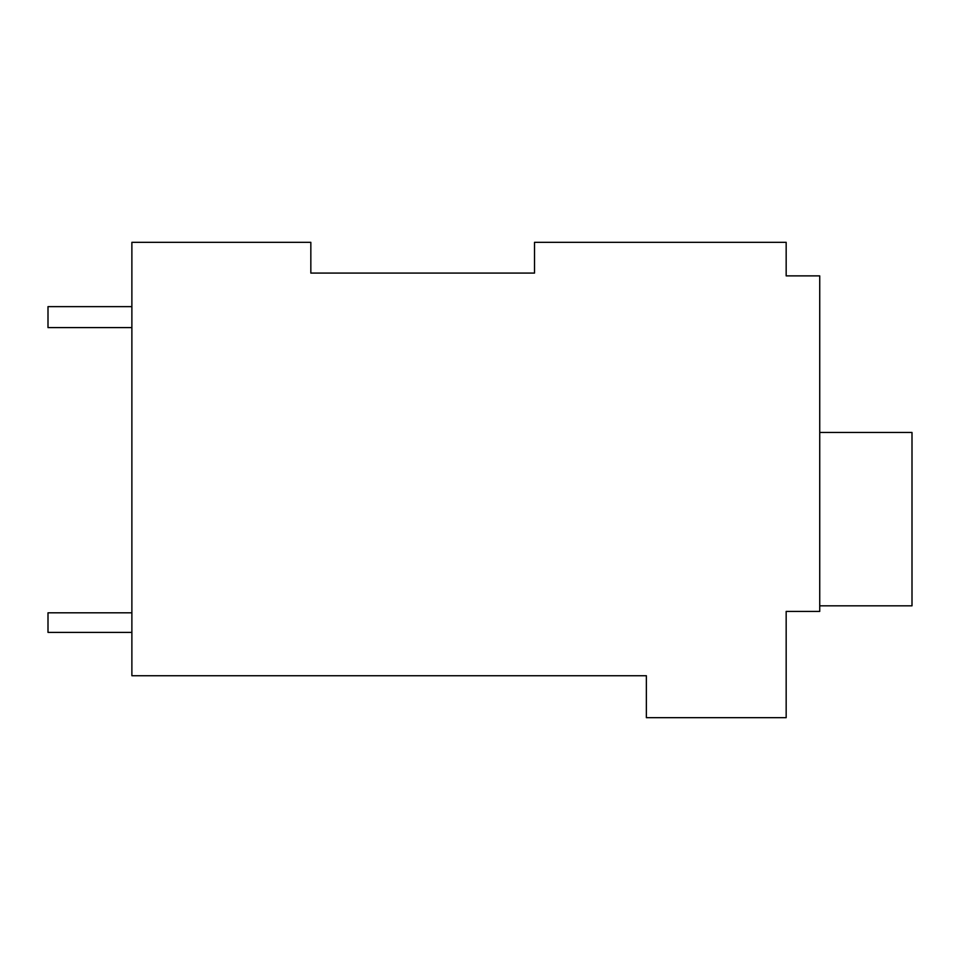 <?xml version="1.0" encoding="UTF-8"?>
<svg xmlns="http://www.w3.org/2000/svg" width="960" height="960" viewBox="0 0 960 960"><rect width="100%" height="100%" fill="white"/><g stroke="black" fill="none" stroke-linecap="round" stroke-linejoin="round"><path stroke-width="1.44" d="M534.516 273.084L534.516 242.328L786.168 242.328L786.168 275.88L819.732 275.88L819.732 611.424L786.168 611.424L786.168 717.672L646.368 717.672L646.368 675.732L131.88 675.732L131.88 242.328L310.836 242.328L310.836 273.084L534.516 273.084L310.836 273.084L310.836 242.328L310.836 273.084M786.168 270.288L786.168 275.88M819.732 432.468L912 432.468L912 605.832L819.732 605.832M131.88 306.636L48 306.636L48 327.612L131.88 327.612M131.88 632.388L48 632.388L48 612.816L131.88 612.816"/></g></svg>
